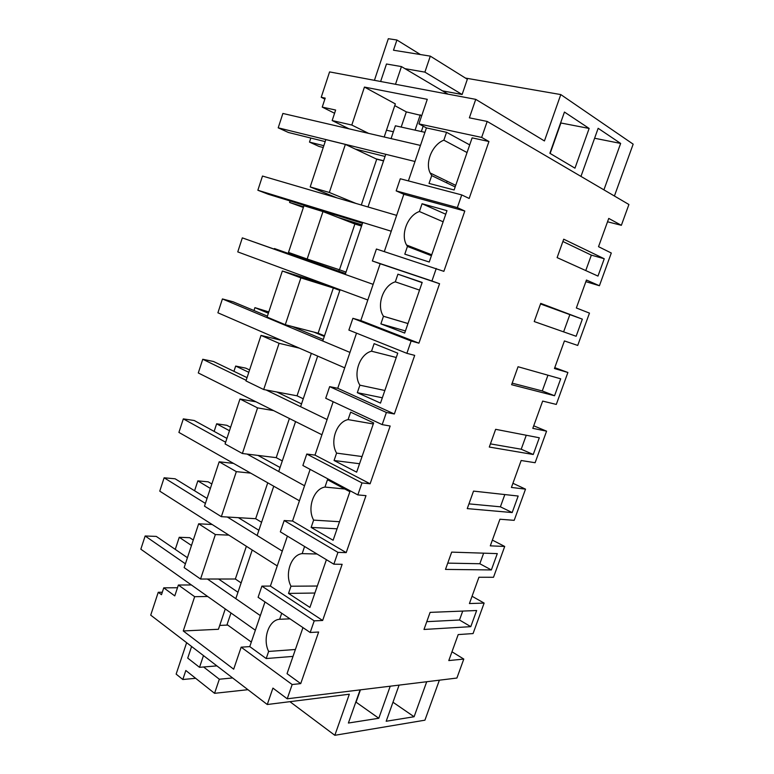 <?xml version="1.0" encoding="UTF-8"?>
<svg xmlns="http://www.w3.org/2000/svg" width="774" height="774" viewBox="0 0 774 774"><rect width="100%" height="100%" fill="white"/><g stroke="black" fill="none" stroke-linecap="round" stroke-linejoin="round"><path stroke-width="1.16" d="M607.532 221.78L621.358 225.311L608.751 218.413L598.525 246.683L611.296 253.021L599.415 285.732L585.87 281.659M621.358 225.311L628.914 204.51L487.194 121.441L469.373 117.832L475.739 99.353L329.579 71.905L321.229 97.272L325.206 98.114L322.236 107.102L335.635 110.043L332.162 120.55L351.802 125.04L364.448 87.075L427.277 99.324L418.928 123.898L481.651 137.424L487.194 121.441M481.651 137.424L488.945 141.516L472.121 137.859L454.125 189.969L429.028 183.428L431.708 175.611L430.151 172.979C424.839 162.53 432.289 144.574 443.85 140.181L446.55 132.296L426.426 127.923L418.928 123.898M426.426 127.923L408.382 180.903M488.945 141.516L469.17 198.463L461.739 194.922L400.284 178.765L396.172 190.878L457.347 207.616L461.739 194.922M604.252 258.758L563.714 239.195L557.116 257.616L597.973 276.086L604.252 258.758L591.346 255.13L562.891 241.498M364.448 87.075L395.34 103.9L386.478 130.206L393.376 131.773M401.193 127.071L406.331 111.891L394.759 105.622M406.331 111.891L421.743 115.597M421.337 131.532L423.155 126.172M266.111 389.98L327.102 419.537L300.593 406.689L317.669 356.098L344.711 367.834L217.9 312.793L222.419 298.938L349.964 352.412L322.758 341.005L340.067 289.728L367.824 299.993L237.763 251.898L242.33 237.87L373.145 284.358L345.223 274.441L362.764 222.477L391.247 231.223L257.858 190.24L262.483 176.046L396.646 215.365L367.998 206.968L385.771 154.307L414.99 161.495L278.205 127.826L282.887 113.459L420.466 145.425L391.073 138.594L395.388 125.794L424.926 132.325M336.942 197.873L310.19 186.921L325.854 139.601L345.359 144.399L376.725 159.183L383.546 160.895M351.802 125.04L368.618 133.38M349.064 128.832L332.162 120.55M322.236 107.102L334.571 113.265M324.867 99.13L321.229 97.272M614.411 196.016L633.161 144.157L560.792 94.573L465.445 78.077M420.417 54.548L396.917 40.006L388.316 38.7L374.423 80.322M475.739 99.353L544.432 140.945L560.792 94.573M603.914 189.862L620.642 143.432L594.606 138.246M620.642 143.432L598.157 128.3L580.964 176.404M564.449 112.056L589.14 128.445L574.966 168.171L549.869 153.291L564.449 112.056M446.608 182.799L447.149 181.222M386.478 130.206L384.194 136.998M446.55 132.296L469.692 144.883M431.708 175.611L455.17 186.931M467.051 152.546L443.85 140.181M415.077 130.148L420.282 114.794M396.917 40.006L393.492 50.223L430.305 56.134L424.887 72.127L404.957 68.654M424.887 72.127L462.117 94.505L442.486 90.858M462.117 94.505L467.341 79.258L430.305 56.134M445.05 92.377L445.389 91.4M589.14 128.445L560.908 122.989L550.13 153.446M361.294 205.004L376.725 159.183M310.19 186.921L329.337 192.474L345.359 144.399M329.337 192.474L355.982 203.446M251.308 642.062L227.063 624.579L230.981 612.979L255.343 630.22L140.839 549.192L145.144 535.985L156.29 536.411L187.424 557.706M207.413 579.02L260.325 615.601L235.809 598.66L252.227 550.014L277.247 565.929L159.763 491.151L164.117 477.79L175.137 478.796L207.055 498.417M227.353 517.022L282.287 551.117L257.123 535.502L273.754 486.217L299.432 500.788L178.91 432.414L183.322 418.889L194.216 420.495L226.927 438.403M247.119 454.086L304.55 485.772L278.717 471.521L295.571 421.588L321.916 434.756L198.289 372.962L202.749 359.271L213.518 361.497L247.041 377.644M585.763 270.561L591.346 255.13M162.308 592.236L158.244 592.284L150.717 615.146L267.272 704.514L272.922 688.105L287.222 698.796L456.902 678.043L463.79 659.071L448.794 660.57L458.198 634.583L473.059 633.567L484.127 603.091L472.053 596.261M463.79 659.071L451.977 651.785M439.38 680.182L424.916 720.188L334.832 735.3L349.326 694.21L267.272 704.514M484.127 603.091L469.421 603.546L478.932 577.249L493.502 577.278L504.706 546.454L490.3 545.844L499.927 519.228L514.188 520.341L525.517 489.149L511.421 487.446L521.163 460.511L535.115 462.726L546.579 431.166L532.802 428.341L542.661 401.087L556.293 404.425L567.893 372.488L554.445 368.521L564.42 340.937L577.723 345.436L589.469 313.112L576.349 307.975L586.45 280.043L599.415 285.732M567.893 372.488L554.764 367.65M546.579 431.166L533.721 425.806M525.517 489.149L512.93 483.286M504.706 546.454L492.37 540.107M191.372 584.951L178.388 585.028L174.779 595.893L163.749 587.843L161.495 594.693L158.244 592.284M212.144 524.491L198.657 523.804L184.144 567.613L200.553 579.029L235.344 579.02L246.374 546.28M233.545 463.403L219.177 461.797L204.491 506.167L221.335 516.664L255.662 518.706L267.746 482.812M256.01 401.812L239.969 399.007L225.089 443.937L242.378 453.506L276.221 457.647L289.399 418.502M281.301 340.308L261.022 335.403L245.958 380.914L263.692 389.525L297.042 395.814L311.341 353.35M327.625 285.132L282.355 270.987L267.088 317.088L285.287 324.703L318.124 333.197L333.352 287.986L339.844 290.395M338.78 271.142L339.264 269.71M307.162 259.029L322.971 211.583L303.959 205.72L288.499 252.421L307.162 259.029L339.476 269.787L354.898 223.996L361.555 226.066M354.686 223.909L354.85 223.415M178.388 585.028L194.671 596.696L183.254 630.965L233.68 669.191L241.159 647.18L249.77 646.609L264.979 601.94M287.222 698.796L292.166 684.535L300.728 683.606L318.636 632.019L310.19 632.493L258.1 597.286L261.893 586.131L270.387 586.073L287.396 536.111M310.19 632.493L314.215 620.854L322.642 620.477L342.147 564.314L333.846 564.188L280.343 531.844L284.184 520.534L292.533 521.028L310.132 469.383M333.846 564.188L337.938 552.375L346.21 552.617L365.986 495.65L357.84 494.905L302.876 465.503L306.765 454.038L314.989 455.112L333.168 401.735M357.84 494.905L361.99 482.928L370.107 483.789L390.164 426.019L382.182 424.626L325.719 398.262L329.666 386.632L337.745 388.296L356.524 333.149M382.182 424.626L386.39 412.474L394.343 413.984L414.69 355.382L406.872 353.331L348.881 330.082L352.886 318.308L360.81 320.562L380.169 263.741L372.362 260.964L376.416 249.025L443.87 271.345L464.806 211.031L457.347 207.616M464.806 211.031L403.825 194.293L384.31 251.589M403.825 194.293L396.172 190.878M406.872 353.331L411.139 341.015L418.928 343.172L439.564 283.729L431.931 281.001L436.255 268.501M539.314 437.774L495.641 429.318L489.294 447.053L533.247 454.493L539.314 437.774M448.581 560.773L451.677 552.123L497.295 553.613L491.364 569.945L445.485 569.412L448.581 560.773M470.389 499.869L473.524 491.103L518.174 496.037L512.185 512.562L467.254 508.615L470.389 499.869M511.614 384.707L518.048 366.741L560.705 378.815L554.561 395.737L511.614 384.707M470.795 626.659L423.988 629.465L430.102 612.379L476.649 610.522L470.795 626.659L459.495 620.003L462.726 611.073M582.348 319.149L576.137 336.264L534.224 321.558L540.736 303.379L582.348 319.149L540.523 303.969M292.166 684.535L241.159 647.18M399.094 685.116L386.178 721.262L414.1 716.743L426.716 681.739M390.231 686.199L378.796 718.262L356.069 702.173L360.432 689.847M360.113 689.886L348.397 723.032L378.796 718.262M249.77 646.609L266.198 658.539L293.007 656.4M300.728 683.606L287.038 673.67L302.953 627.608M227.74 625.073L219.719 625.421M183.254 630.965L218.423 629.281L225.273 608.935M194.671 596.696L207.664 596.483M163.749 587.843L177.488 587.737M289.921 701.67L334.832 735.3M195.667 678.305L182.819 679.504L176.143 674.125L186.64 642.681M182.819 679.504L185.828 670.497L214.562 693.32L219.332 679.224L203.601 666.985M414.1 716.743L392.979 702.231M314.215 620.854L261.893 586.131M266.198 658.539L268.636 651.437C262.309 638.937 268.82 619.829 279.656 619.277L281.717 613.25M459.495 620.003L426.774 621.667M268.636 651.437L295.387 649.492M241.13 582.909L235.344 579.02M200.553 579.029L215.365 534.563L228.862 535.134M198.657 523.804L215.365 534.563M214.562 693.32L247.941 689.692M219.332 679.224L232.626 677.947M289.998 618.852L279.656 619.277M337.938 552.375L284.184 520.534M322.642 620.477L270.387 586.073M317.311 586.024L290.985 586.218L288.518 593.416L309.919 607.426L326.415 559.689M290.985 586.218C284.455 574.095 291.053 554.735 302.16 553.623L304.598 546.502M491.364 569.945L479.832 563.743L483.644 553.168M479.832 563.743L447.74 563.124M317.011 554.01L302.16 553.623M288.518 593.416L314.892 593.029M261.583 522.295L255.662 518.706M221.335 516.664L236.331 471.637L250.679 473.127M219.177 461.797L236.331 471.637M361.99 482.928L306.765 454.038M346.21 552.617L292.533 521.028M311.138 527.413L333.12 540.262L349.887 491.713L327.489 479.716L324.964 487.069C313.596 488.752 306.91 508.383 313.634 520.118L311.138 527.413L337.077 528.806M512.185 512.562L500.401 506.815L504.822 494.567M500.401 506.815L468.957 503.864M344.827 489.004L324.964 487.069M339.534 521.715L313.634 520.118M282.287 460.927L276.221 457.647M242.378 453.506L257.568 407.888L273.59 410.597M239.969 399.007L257.568 407.888M386.39 412.474L329.666 386.632M370.107 483.789L314.989 455.112M334.068 460.501L356.65 472.159L373.649 422.933L350.641 412.145L348.087 419.605C336.448 421.869 329.666 441.77 336.603 453.109L334.068 460.501L359.562 463.732M533.247 454.493L521.212 449.22L526.262 435.249M521.212 449.22L490.435 443.879M373.291 423.968L348.087 419.605M362.038 456.544L336.603 453.109M303.263 398.784L297.042 395.814M263.692 389.525L279.085 343.308L299.315 348.126M261.022 335.403L279.085 343.308M411.139 341.015L352.886 318.308M394.343 413.984L337.745 388.296M357.317 392.67L380.498 403.099L397.749 353.176L374.123 343.637L371.53 351.202C359.61 354.076 352.731 374.239 359.891 385.171L357.317 392.67L382.337 397.788M554.561 395.737L542.264 390.947L547.953 375.206M542.264 390.947L512.175 383.149M396.259 357.482L371.53 351.202M384.852 390.493L359.891 385.171M324.509 335.839L318.124 333.197M285.287 324.703L300.883 277.876L333.352 287.986M282.355 270.987L300.883 277.876M431.931 281.001L372.362 260.964M439.564 283.729L380.169 263.741M418.928 343.172L360.81 320.562M380.885 323.89L404.696 333.062L422.188 282.423L397.923 274.18L395.301 281.842C383.111 285.325 376.135 305.711 383.459 316.237L380.885 323.89L405.421 330.943M563.607 331.872L569.712 315.008M419.537 290.095L395.301 281.842M397.923 274.18L422.111 282.645M407.975 323.561L383.498 316.285M346.017 272.1L339.476 269.787M322.971 211.583L354.898 223.996M446.975 210.663L422.072 203.736L419.402 211.515C407.559 215.462 400.322 234.493 406.563 245.019L407.434 246.442L404.792 254.153L429.231 262.028L446.975 210.663M443.134 221.79L419.402 211.515M422.072 203.736L445.737 214.234M431.418 255.71L407.434 246.442M175.263 549.385L179.249 537.291L191.478 545.476M179.249 537.291L189.727 537.688L193.277 540.039M185.402 563.811L145.144 535.985M237.966 592.274L218.587 579.02M194.584 490.755L197.834 480.877L210.364 488.433M197.834 480.877L208.196 481.825L211.834 484.002M205.4 503.41L164.117 477.79M258.884 530.287L238.382 517.68M214.137 431.408L216.643 423.804L229.472 430.721M216.643 423.804L226.879 425.313L230.604 427.306M225.65 442.244L183.322 418.889M280.072 467.506L258.003 455.422M233.942 371.336L235.673 366.063L248.802 372.313M235.673 366.063L245.784 368.153L249.586 369.953M246.161 380.315L202.749 359.271M301.531 403.902L276.831 392.002M253.978 310.529L254.927 307.646L268.375 313.218M313.905 332.104L324.306 336.419M254.927 307.646L268.801 311.932M222.419 298.938L233.051 301.783L267.407 316.14M323.28 339.476L292.166 326.483M274.257 248.976L345.465 273.744M274.402 248.531L345.533 273.541M242.33 237.87L345.301 274.209M290.086 200.969L289.592 202.459L303.611 206.793M338.112 217.465L361.961 224.847M289.592 202.459L303.389 207.461M347.758 221.219L361.729 225.553M362.493 223.26L268.23 194.235L257.858 190.24M310.819 138.043L309.484 142.087L323.832 145.706M376 158.834L383.594 160.75M309.484 142.087L319.082 146.46L323.232 147.515M385.046 156.454L355.256 149.063M325.186 141.613L288.431 132.489L278.205 127.826M216.894 665.882L199.528 667.323L187.724 658.103L191.604 646.493M199.528 667.323L203.475 655.588M395.495 84.279L401.445 66.583L448.059 94.157M401.445 66.583L386.487 64L380.634 81.493M455.712 185.363L430.151 172.979M407.985 323.522L383.459 316.237M431.737 254.781L406.563 245.019"/></g></svg>
